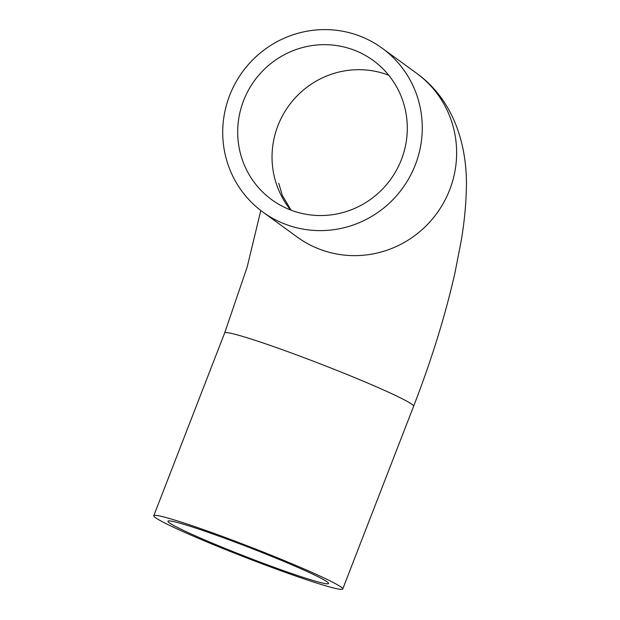 <?xml version="1.0" encoding="UTF-8"?>
<svg xmlns="http://www.w3.org/2000/svg" width="620" height="620" viewBox="0 0 620 620"><rect width="100%" height="100%" fill="white"/><g stroke="black" fill="none" stroke-linecap="round" stroke-linejoin="round"><path stroke-width="0.93" d="M291.4 210.288A86.141 84.095 126.1 0 1 271.8 199.741A86.141 84.095 126.1 0 1 254.51 80.608A86.141 84.095 126.1 0 1 373.194 60.465A86.141 84.095 126.1 0 1 396.591 169.958A86.141 84.095 126.1 0 1 291.4 210.288M285.905 224.432A101.339 98.936 126.1 0 1 262.849 212.032A101.339 98.936 126.1 0 1 242.513 71.873A101.339 98.936 126.1 0 1 382.137 48.182A101.339 98.936 126.1 0 1 409.665 176.994A101.339 98.936 126.1 0 1 285.905 224.432M230.524 539.447A101.339 5.75 -158.8 0 0 153.775 515.708A101.339 5.75 -158.8 0 0 246.171 557.713A101.339 5.75 -158.8 0 0 342.736 589A101.339 5.75 -158.8 0 0 230.524 539.447M233.182 541.384A86.141 4.89 -158.8 0 0 167.942 521.203A86.141 4.89 -158.8 0 0 246.489 556.907A86.141 4.89 -158.8 0 0 328.561 583.505A86.141 4.89 -158.8 0 0 233.182 541.384M290.617 209.994A86.141 84.095 126.1 0 1 288.866 105.625A86.141 84.095 126.1 0 1 388.724 75.237M342.736 589L413.618 406.239C431.605 359.747 445.408 315.185 455.026 272.552L461.42 239.607C464.14 223.161 465.736 207.444 466.225 192.433C468.216 152.016 456.986 102.254 416.5 73.191A101.339 98.936 126.1 0 1 444.021 202.004A101.339 98.936 126.1 0 1 320.261 249.449A101.339 98.936 126.1 0 1 297.205 237.042L262.849 212.032M413.618 406.239A101.339 5.75 -158.8 0 0 301.413 356.686A101.339 5.75 -158.8 0 0 224.665 332.948L247.194 266.941L260.795 210.49M291.082 210.165L282.294 195.331L278.806 183.326M153.775 515.708L224.665 332.948M416.5 73.191L382.137 48.182"/></g></svg>
